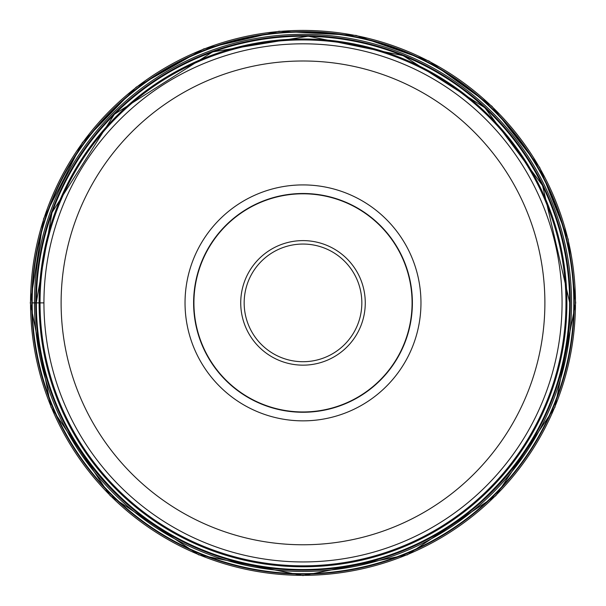 <?xml version="1.0" encoding="UTF-8"?>
<svg xmlns="http://www.w3.org/2000/svg" width="606" height="606" viewBox="0 0 606 606"><rect width="100%" height="100%" fill="white"/><g stroke="black" fill="none" stroke-linecap="round" stroke-linejoin="round"><path stroke-width="0.91" d="M43.935 303.508A259.065 259.065 18.4 0 1 302.364 43.814A259.065 259.065 18.4 0 1 562.065 302.235A259.065 259.065 0 0 1 303.629 561.944A259.065 259.065 0 0 1 43.935 303.508A259.065 259.065 0 0 1 302.371 43.814A259.065 259.065 0 0 1 562.065 302.25A259.065 259.065 0 0 1 303.629 561.944A259.065 259.065 0 0 1 43.935 303.508A259.065 259.065 18.4 0 1 302.364 43.814A259.065 259.065 18.4 0 1 562.065 302.235A259.065 259.065 0 0 0 302.371 43.814A259.065 259.065 0 0 0 43.935 303.508M420.965 302.599A117.973 117.973 0 0 0 302.712 184.913A117.973 117.973 0 0 0 185.035 303.167A117.973 117.973 0 0 0 303.288 420.852A117.973 117.973 0 0 0 420.965 302.599M193.617 303.144A109.383 109.383 0 0 0 303.265 412.262A109.383 109.383 0 0 0 412.383 302.614A109.383 109.383 0 0 0 302.735 193.503A109.383 109.383 0 0 0 193.617 303.144M412.08 302.614A109.08 109.08 0 0 0 302.735 193.799A109.08 109.08 0 0 0 193.92 303.144A109.08 109.08 0 0 0 303.265 411.959A109.08 109.08 0 0 0 412.08 302.614M361.835 302.606A58.835 58.835 0 0 0 302.788 244.051A58.835 58.835 0 0 0 244.165 303.159A58.835 58.835 0 0 0 303.212 361.714A58.835 58.835 0 0 0 361.835 302.606M31.754 302.879A271.246 271.246 0 0 0 303 574.124A271.246 271.246 0 0 0 574.246 302.879A271.246 271.246 0 0 0 303 31.641A271.246 271.246 0 0 0 31.754 302.879L43.935 302.879M569.746 302.879A266.746 266.746 0 0 1 303 569.632A266.746 266.746 0 0 1 36.254 302.879C33.989 425.867 128.017 541.363 248.907 564.095C289.267 572.322 329.414 571.382 369.342 561.254C409.209 550.892 444.842 532.379 476.24 505.722C537.014 451.758 568.186 384.143 569.754 302.879A266.746 266.746 0 0 0 303 36.133A266.746 266.746 0 0 0 36.254 302.879L52.018 212.524L114.375 114.261L212.638 51.896L308.249 36.186L403.149 55.631L484.823 107.709L542.552 185.527L569.754 302.879M35.716 302.879A267.284 267.284 0 0 0 303 570.163A267.284 267.284 0 0 0 570.284 302.879A267.284 267.284 0 0 0 303 35.602A267.284 267.284 0 0 0 35.716 302.879M569.648 302.879A266.648 266.648 0 0 1 303 569.526A266.648 266.648 0 0 1 36.352 302.879A266.648 266.648 0 0 1 303 36.239A266.648 266.648 0 0 1 569.648 302.879M39.102 302.879A263.898 263.898 0 0 0 303 566.784A263.898 263.898 0 0 0 566.898 302.879A263.898 263.898 0 0 0 303 38.981A263.898 263.898 0 0 0 39.102 302.879M565.951 302.879A262.951 262.951 0 0 1 303 565.837A262.951 262.951 0 0 1 40.049 302.879A262.951 262.951 0 0 1 303 39.928A262.951 262.951 0 0 1 565.951 302.879M575.465 302.879A272.465 272.465 0 0 1 303 575.344A272.465 272.465 0 0 1 30.535 302.879A272.465 272.465 0 0 1 303 30.421A272.465 272.465 0 0 1 575.465 302.879M573.806 302.879A270.806 270.806 0 0 1 303 573.685A270.806 270.806 0 0 1 32.194 302.879A270.806 270.806 0 0 1 303 32.073A270.806 270.806 0 0 1 573.806 302.879M571.556 302.879A268.556 268.556 0 0 1 303 571.443A268.556 268.556 0 0 1 34.444 302.879A268.556 268.556 0 0 1 303 34.322A268.556 268.556 0 0 1 571.556 302.879M61.115 303.47A241.885 241.885 0 0 1 302.409 60.994A241.885 241.885 0 0 1 544.885 302.296A241.885 241.885 0 0 1 303.591 544.771A241.885 241.885 0 0 1 61.115 303.47M365.266 302.727A62.267 62.267 0 0 0 302.78 240.612A62.267 62.267 0 0 0 240.733 303.174A62.267 62.267 0 0 0 303.22 365.153A62.267 62.267 0 0 0 365.266 302.727M30.3 302.879L51.056 407.24L110.171 495.708L198.639 554.823L302.992 575.579L407.353 554.823L495.822 495.716L554.937 407.247L575.7 302.879L568.163 239.219L539.688 167.445L491.905 106.217L429.04 61.054L356.199 35.421L279.101 31.224L203.73 48.897L136.161 87.181L82.378 142.592L43.647 218.614L30.3 302.879"/></g></svg>
